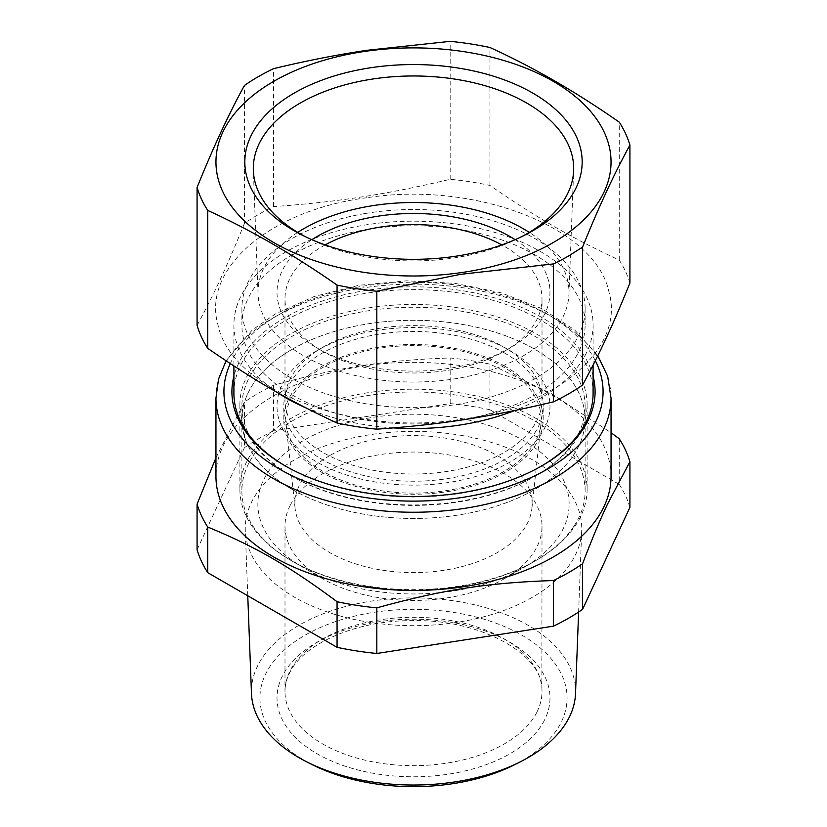 <?xml version="1.0" encoding="UTF-8"?>
<svg xmlns="http://www.w3.org/2000/svg" width="827" height="827" viewBox="0 0 827 827"><rect width="100%" height="100%" fill="white"/><g stroke="black" fill="none" stroke-linecap="round" stroke-linejoin="round"><path stroke-width="0.62" stroke-dasharray="4.13 3.1" d="M292.158 349.314A171.613 99.075 180 0 1 479.174 327.833A171.613 99.075 180 0 1 585.113 419.372A171.613 99.075 180 0 1 534.842 489.429A171.613 99.075 180 0 1 347.826 510.91A171.613 99.075 180 0 1 241.887 419.372A171.613 99.075 180 0 1 292.158 349.314M503.808 471.504A127.709 73.737 180 0 1 368.304 488.333A127.709 73.737 180 0 1 286.039 423.931A127.709 73.737 180 0 1 323.192 367.229A127.709 73.737 180 0 1 466.004 352.157A127.709 73.737 180 0 1 540.961 423.931A127.709 73.737 180 0 1 503.808 471.504M573.866 526.334A171.613 99.075 180 0 1 534.852 561.119A171.613 99.075 180 0 1 534.842 561.119A171.613 99.075 180 0 1 292.148 561.119A171.613 99.075 180 0 1 241.887 491.062A171.613 99.075 180 0 1 292.158 421.005A171.613 99.075 180 0 1 479.174 399.524A171.613 99.075 180 0 1 585.113 491.062A171.613 99.075 180 0 1 573.866 526.334M329.611 455.667A118.633 68.486 0 0 0 295.094 508.326A118.633 68.486 0 0 0 371.519 568.149A118.633 68.486 0 0 0 497.389 552.529A118.633 68.486 0 0 0 531.906 508.326A118.633 68.486 0 0 0 462.272 441.659A118.633 68.486 0 0 0 329.611 455.667M523.553 567.632L534.842 561.119L523.563 567.632A155.641 89.864 -0 0 0 523.563 567.632A155.641 89.864 -0 0 0 558.949 536.092A155.641 89.864 -0 0 0 498.112 428.665A155.641 89.864 -0 0 0 303.447 440.553A155.641 89.864 -0 0 0 303.437 567.632A155.641 89.864 -0 0 0 523.553 567.632M593.093 376.171A181.589 104.843 0 0 0 362.381 291.073A181.589 104.843 0 0 0 233.907 376.171M285.811 466.211A179.593 103.685 180 0 0 286.504 466.614A179.593 103.685 180 0 0 464.061 492.799A179.593 103.685 0 0 0 540.486 466.614A179.593 103.685 0 0 0 540.496 466.614A179.593 103.685 0 0 0 541.189 466.211M593.093 393.301A179.593 103.685 0 0 0 362.939 293.812A179.593 103.685 180 0 0 286.514 319.987A179.593 103.685 180 0 0 233.907 393.301M277.262 392.432A179.593 103.685 180 0 1 233.907 324.877A179.593 103.685 180 0 1 286.514 251.553A179.593 103.685 180 0 1 362.939 225.378A179.593 103.685 180 0 1 593.093 324.877A179.593 103.685 180 0 1 540.486 398.19A179.593 103.685 180 0 1 514.787 410.492M393.435 427.91A179.593 103.685 180 0 1 305.887 407.876M450.219 421.656A171.613 99.075 180 0 1 241.887 324.877A171.613 99.075 180 0 1 365.183 229.803A171.613 99.075 180 0 1 585.113 324.877A171.613 99.075 180 0 1 461.817 419.94A171.613 99.075 180 0 1 459.74 420.281M365.183 213.511A171.613 99.075 180 0 1 585.113 308.574A171.613 99.075 180 0 1 461.817 403.648A171.613 99.075 180 0 1 241.887 308.574A171.613 99.075 180 0 1 365.183 213.511M611.05 476.393A197.55 114.054 0 0 0 489.098 371.023A197.55 114.054 0 0 0 273.809 395.751A197.55 114.054 0 0 0 221.533 449.485A197.55 114.054 0 0 0 215.95 476.393M366.888 197.746C270.305 209.975 201.592 268.713 218.008 325.001C230.919 389.496 351.661 436.584 460.112 419.413C556.695 407.184 625.408 348.446 608.992 292.158C596.081 227.663 475.339 180.575 366.888 197.746M215.95 457.776L244.42 402.108A219.496 126.727 180 0 1 258.293 393.311A219.496 126.727 180 0 1 273.53 385.31C339.235 367.157 384.472 360.158 450.177 357.977A219.496 126.727 180 0 1 489.935 364.128L551.071 393.507L611.05 432.686M629.916 283.051A219.496 126.727 0 0 0 619.258 260.091C571.085 237.607 538.067 218.545 489.935 185.434A219.496 126.727 0 0 0 450.177 179.283C419.827 186.54 391.905 192.184 366.402 196.185C338.14 200.775 307.179 204.248 273.53 206.605A219.496 126.727 0 0 0 258.293 214.617A219.496 126.727 0 0 0 244.42 223.414L244.42 85.481M197.084 325.404C214.7 292.768 226.784 266.739 244.42 223.414M273.53 385.31L273.53 430.919L450.177 403.586A219.496 126.727 0 0 1 489.935 409.737L489.935 364.128M450.177 403.586L450.177 357.977M273.53 430.919A219.496 126.727 0 0 0 258.293 438.92A219.496 126.727 0 0 0 244.42 447.717L244.42 402.108M197.084 549.707L244.42 447.717M629.916 507.354A219.496 126.727 0 0 0 619.258 484.405L619.258 438.796M489.935 409.737L619.258 484.405M273.53 206.605L273.53 68.682M450.177 179.283L450.177 41.35M489.935 185.434L489.935 47.501M619.258 260.091L619.258 122.158M460.866 435.322A168.253 97.141 180 0 1 581.712 530.665A168.253 97.141 180 0 1 532.474 597.218A168.253 97.141 180 0 1 366.134 621.749A168.253 97.141 180 0 1 245.288 530.665A168.253 97.141 180 0 1 294.526 459.843A168.253 97.141 180 0 1 460.866 435.322M575.52 693.522A162.051 93.565 0 0 0 459.13 601.684A162.051 93.565 0 0 0 251.48 693.522M514.642 764.696A153.564 88.665 -0 0 0 563.466 678.905A153.564 88.665 -0 0 0 456.731 612.91A153.564 88.665 0 0 0 278.895 655.304A153.564 88.665 0 0 0 312.358 764.696M305.266 236.636A160.19 92.479 -0 0 0 307.995 238.042A160.19 92.479 -0 0 0 458.603 257.197A160.19 92.479 0 0 0 507.685 243.262A160.19 92.479 0 0 0 519.005 238.042A160.19 92.479 0 0 0 521.734 236.636M297.73 232.377A155.476 89.761 0 0 0 258.065 294.257A155.476 89.761 0 0 0 457.269 378.415A155.476 89.761 0 0 0 568.935 294.257A155.476 89.761 0 0 0 529.27 232.377M515.107 239.675A136.486 78.803 180 0 1 510.011 348.002A136.486 78.803 180 0 1 316.989 348.002A136.486 78.803 180 0 1 298.102 250.199A136.486 78.803 180 0 1 311.893 239.675M325.176 244.906A128.505 74.192 -0 0 0 322.633 246.343A128.505 74.192 -0 0 0 304.853 259.182A128.505 74.192 -0 0 0 284.995 298.805A128.505 74.192 -0 0 0 322.633 351.268A128.505 74.192 -0 0 0 504.367 351.268L510.011 348.002A136.486 78.803 180 0 1 510.011 348.012L504.367 351.268A128.505 74.192 -0 0 0 542.005 298.805A128.505 74.192 -0 0 0 501.824 244.906M290.194 505.359A128.505 74.192 0 0 0 284.995 526.251A128.505 74.192 0 0 0 322.633 578.714A128.505 74.192 0 0 0 504.367 578.714A128.505 74.192 0 0 0 536.806 547.143A128.505 74.192 0 0 0 542.005 526.251A128.505 74.192 0 0 0 541.943 523.936A128.505 74.192 0 0 0 429.792 452.658A128.505 74.192 0 0 0 290.194 505.359M462.376 585.609A173.608 100.232 0 0 0 536.258 560.303A173.608 100.232 0 0 0 580.078 517.65A173.608 100.232 -0 0 0 587.108 489.429A173.608 100.232 -0 0 0 587.025 486.297A173.608 100.232 -0 0 0 364.624 393.259A173.608 100.232 -0 0 0 246.922 461.208A173.608 100.232 0 0 0 239.892 489.429A173.608 100.232 0 0 0 290.742 560.303A173.608 100.232 0 0 0 462.376 585.609M322.633 347.361L322.633 347.361A128.505 74.192 0 0 0 297.751 367.591A128.505 74.192 0 0 0 284.995 399.823A128.505 74.192 0 0 0 364.325 468.361A128.505 74.192 0 0 0 504.367 452.286A128.505 74.192 0 0 0 542.005 399.823A128.505 74.192 0 0 0 504.367 347.361A128.505 74.192 0 0 0 322.633 347.361L316.989 350.617A136.486 78.803 180 0 1 510.011 350.617A136.486 78.803 180 0 1 510.011 462.055A136.486 78.803 180 0 1 334.49 470.594A136.486 78.803 180 0 1 290.556 372.109A136.486 78.803 180 0 1 316.989 350.617L322.633 347.361M462.376 500.883A173.608 100.232 180 0 1 290.742 475.577A173.608 100.232 180 0 1 239.892 404.703A173.608 100.232 180 0 1 290.742 333.829C311.696 321.827 336.331 313.392 364.624 308.533A173.608 100.232 180 0 1 587.108 404.703A173.608 100.232 180 0 1 580.037 433.007A173.608 100.232 180 0 1 536.258 475.577L536.258 475.577A173.608 100.232 180 0 1 462.376 500.883M578.125 434.309A171.613 99.075 -0 0 0 585.113 406.336A171.613 99.075 -0 0 0 534.842 336.279A171.613 99.075 -0 0 0 292.158 336.279A171.613 99.075 0 0 0 241.887 406.336A171.613 99.075 0 0 0 292.148 476.393A171.613 99.075 0 0 0 292.158 476.393A171.613 99.075 0 0 0 534.842 476.393L536.258 475.577L534.852 476.393A171.613 99.075 -0 0 0 534.852 476.393A171.613 99.075 -0 0 0 578.125 434.309M505.214 353.387A129.705 74.885 0 0 0 363.859 337.147A129.705 74.885 0 0 0 283.795 406.336A129.705 74.885 0 0 0 321.786 459.285A129.705 74.885 0 0 0 463.141 475.525A129.705 74.885 0 0 0 543.205 406.336A129.705 74.885 0 0 0 505.214 353.387M292.158 489.429A171.613 99.075 0 0 0 479.174 510.91A171.613 99.075 0 0 0 585.113 419.372A171.613 99.075 0 0 0 534.842 349.314A171.613 99.075 0 0 0 347.826 327.833A171.613 99.075 0 0 0 241.887 419.372A171.613 99.075 0 0 0 292.158 489.429M505.214 366.423A129.705 74.885 0 0 0 363.859 350.183A129.705 74.885 0 0 0 283.795 419.372A129.705 74.885 0 0 0 321.786 472.32A129.705 74.885 0 0 0 463.141 488.55A129.705 74.885 0 0 0 543.205 419.372A129.705 74.885 0 0 0 505.214 366.423M230.278 363.601A189.569 109.443 180 0 1 257.342 329.622A189.569 109.443 180 0 1 279.454 314.281A189.569 109.443 180 0 1 595.316 360.686M215.95 398.19A197.55 114.054 180 0 1 250.767 333.529A197.55 114.054 180 0 1 273.809 317.537A197.55 114.054 180 0 1 489.098 292.82A197.55 114.054 180 0 1 611.05 398.19M544.466 720.162A136.486 78.803 180 0 1 375.076 773.596A136.486 78.803 180 0 1 282.534 675.793A136.486 78.803 180 0 1 429.616 619.733A136.486 78.803 180 0 1 549.831 694.142A136.486 78.803 180 0 1 544.466 720.162M536.806 712.347A128.505 74.192 180 0 1 395.223 764.903A128.505 74.192 180 0 1 284.995 691.465A128.505 74.192 180 0 1 290.194 670.573A128.505 74.192 180 0 1 428.675 617.79A128.505 74.192 180 0 1 541.85 687.847A128.505 74.192 180 0 1 542.005 691.465A128.505 74.192 180 0 1 536.806 712.347M585.113 406.336L585.113 491.062M241.887 406.336L241.887 491.062M295.094 508.326L286.039 423.931M531.906 508.326L540.961 423.931M303.437 567.632L292.148 561.119M540.496 466.614L541.902 465.808M593.093 324.877L593.093 365.079M233.907 324.877L233.907 365.979M286.504 466.614L285.098 465.808M226.05 360.81L252.214 330.025L275.463 313.888L314.167 296.521L358.846 285.294L406.822 280.829L455.201 283.382L501.059 292.799L541.654 308.554L574.569 329.839L597.828 355.62M585.113 308.574L585.113 324.877M241.887 308.574L241.887 324.877M578.621 612.032L581.712 530.665M247.759 595.771L245.288 530.665M519.005 238.042L524.597 235.219M307.995 238.042L302.403 235.219M568.935 294.257L573.649 170.486M258.065 294.257L253.351 170.486M542.005 526.251L541.871 688.302C541.747 654.26 480.539 618.865 411.991 620.643C355.734 620.281 302.796 644.357 289.646 672.889C286.524 679.081 284.974 685.273 284.995 691.465L284.995 526.251M322.633 351.268L316.989 348.002M504.367 578.714L536.258 560.303M322.633 578.714L290.742 560.303M284.995 399.823L284.995 298.805M542.005 399.823L542.005 298.805M239.892 404.703L239.892 489.429M587.108 404.703L587.108 489.429M504.367 347.361L510.011 350.617M292.148 476.393L290.742 475.577M283.795 419.372L283.795 406.336M543.205 419.372L543.205 406.336"/><path stroke-width="1.24" d="M233.907 376.171A181.589 104.843 0 0 0 285.098 465.808A181.589 104.843 0 0 0 464.619 492.272A181.589 104.843 0 0 0 541.902 465.808A181.589 104.843 0 0 0 593.093 376.171M541.189 466.211A179.593 103.685 0 0 0 593.093 393.301L593.093 365.079M514.787 410.492A179.593 103.685 180 0 1 464.061 424.365A179.593 103.685 180 0 1 393.435 427.91M305.887 407.876A179.593 103.685 180 0 1 277.262 392.432M285.811 466.211A179.593 103.685 180 0 1 233.907 393.301L233.907 365.979M459.74 420.281A171.613 99.075 180 0 1 450.219 421.656M215.95 398.19L215.95 476.393A197.55 114.054 0 0 0 337.902 581.763A197.55 114.054 0 0 0 553.191 557.047A197.55 114.054 0 0 0 605.467 503.312A197.55 114.054 0 0 0 611.05 476.393L611.05 398.19A197.55 114.054 180 0 1 553.191 478.843A197.55 114.054 180 0 1 337.902 503.56A197.55 114.054 180 0 1 215.95 398.19L218.514 379.169L226.05 360.81M582.58 563.735C591.594 540.041 599.885 520.204 607.463 504.201L629.916 461.745L629.916 507.354L582.58 609.344L582.58 563.735A219.496 126.727 180 0 1 568.707 572.532A219.496 126.727 180 0 1 553.47 580.544C487.765 582.715 442.528 589.713 376.823 607.866A219.496 126.727 180 0 1 337.065 601.715C288.954 565.957 255.843 546.843 207.742 527.057A219.496 126.727 180 0 1 197.084 504.098L197.084 549.707A219.496 126.727 0 0 0 207.742 572.666L207.742 527.057M611.05 432.686L619.258 438.796A219.496 126.727 180 0 1 629.916 461.745M215.95 457.776L197.084 504.098M197.084 187.471C212.859 148.25 228.634 114.25 244.42 85.481A219.496 126.727 0 0 1 258.293 76.684A219.496 126.727 0 0 1 273.53 68.682C304.781 61.105 335.741 54.995 366.402 50.364L450.177 41.35A219.496 126.727 0 0 1 489.935 47.501C533.064 67.142 576.161 92.035 619.258 122.158A219.496 126.727 0 0 1 629.916 145.118L629.916 283.051C612.3 326.334 600.216 352.374 582.58 385.041A219.496 126.727 0 0 1 568.707 393.838A219.496 126.727 0 0 1 553.47 401.839C519.821 409.892 488.86 416.002 460.598 420.157C435.095 424.044 407.173 427.042 376.823 429.172A219.496 126.727 0 0 1 337.065 423.021C288.933 400.557 255.915 381.495 207.742 348.363A219.496 126.727 0 0 1 197.084 325.404L197.084 187.471A219.496 126.727 0 0 0 207.742 210.43L207.742 348.363M553.47 580.544L553.47 626.153L376.823 653.475A219.496 126.727 0 0 1 337.065 647.324L337.065 601.715M376.823 653.475L376.823 607.866M553.47 626.153A219.496 126.727 0 0 0 568.707 618.141A219.496 126.727 0 0 0 582.58 609.344M337.065 647.324L207.742 572.666M553.47 401.839L553.47 263.916L460.598 274.337L376.823 291.238L376.823 429.172M337.065 423.021L337.065 285.088A219.496 126.727 0 0 0 376.823 291.238M337.065 285.088C293.978 254.964 250.87 230.082 207.742 210.43M582.58 385.041L582.58 247.108L568.707 255.905A219.496 126.727 0 0 1 553.47 263.916M629.916 145.118C614.13 173.877 598.355 207.877 582.58 247.108M460.112 272.776A197.55 114.054 180 0 1 221.533 188.856A197.55 114.054 180 0 1 366.888 51.109A197.55 114.054 180 0 1 605.467 135.028A197.55 114.054 180 0 1 460.112 272.776M247.759 595.771L251.48 693.522A162.051 93.565 0 0 0 306.765 761.863A162.051 93.565 0 0 0 367.87 781.246A162.051 93.565 0 0 0 437.648 783.986A162.051 93.565 0 0 0 520.235 761.863A162.051 93.565 0 0 0 575.52 693.522L578.621 612.032M366.01 68.496A168.677 97.39 180 0 1 561.347 115.067A168.677 97.39 180 0 1 524.597 235.219A168.677 97.39 180 0 1 512.678 240.709A168.677 97.39 180 0 1 460.99 255.388A168.677 97.39 180 0 1 302.403 235.219A168.677 97.39 180 0 1 248.772 140.993A168.677 97.39 180 0 1 366.01 68.496M306.765 761.863L312.358 764.696A153.564 88.665 0 0 0 370.269 783.055A153.564 88.665 -0 0 0 436.387 785.65A153.564 88.665 -0 0 0 514.642 764.696L520.235 761.863M521.734 236.636A160.19 92.479 0 0 0 573.649 170.486A160.19 92.479 0 0 0 368.397 79.712A160.19 92.479 -0 0 0 253.351 170.486A160.19 92.479 -0 0 0 305.266 236.636M529.27 232.377A155.476 89.761 0 0 0 369.731 206.15A155.476 89.761 0 0 0 297.73 232.377M311.893 239.675A136.486 78.803 180 0 1 316.989 236.563A136.486 78.803 180 0 1 515.107 239.675M501.824 244.906A128.505 74.192 -0 0 0 325.176 244.906M595.316 360.686A189.569 109.443 180 0 1 547.546 469.064A189.569 109.443 180 0 1 318.912 486.524A189.569 109.443 180 0 1 230.278 363.601M611.05 398.19L607.69 376.409L597.828 355.62"/></g></svg>

